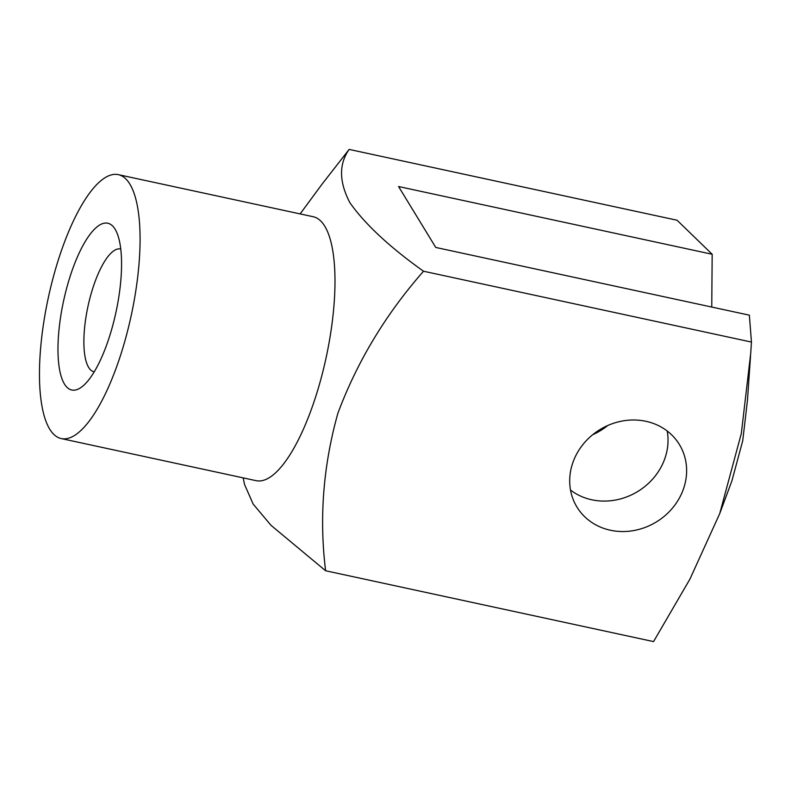 <?xml version="1.0" encoding="UTF-8"?>
<svg xmlns="http://www.w3.org/2000/svg" width="791" height="791" viewBox="0 0 791 791"><rect width="100%" height="100%" fill="white"/><g stroke="black" fill="none" stroke-linecap="round" stroke-linejoin="round"><path stroke-width="1.19" d="M300.135 213.906L322.194 183.977L349.147 149.41L677.076 220.244L712.177 254.267L398.565 186.528L435.752 247.445L749.364 315.174L751.45 342.068L423.521 271.234C385.741 314.205 357.206 361.546 337.886 413.258C323.203 465.583 319.109 518.085 325.615 570.756L653.554 641.59L689.94 579.091L719.721 513.616L741.315 433.517L750.738 353.063L751.45 342.068M243.134 477.863L244.548 484.507L253.16 504.075L271.066 525.382L325.615 570.756M349.147 149.41C338.805 164.093 339.032 181.831 349.84 202.625C364.997 224.16 389.558 247.029 423.521 271.234M61.263 438.58L256.175 480.681A135.014 42.398 -77.8 0 0 326.119 357.651A135.014 42.398 -77.8 0 0 313.187 216.724L118.274 174.633A135.014 42.398 -77.8 0 0 53.373 276.84A135.014 42.398 -77.8 0 0 49.714 429.137A135.014 42.398 -77.8 0 0 61.263 438.58A135.014 42.398 -77.8 0 0 131.207 315.56A135.014 42.398 -77.8 0 0 118.274 174.633M610.355 530.227A60.007 54.104 148.6 0 0 673.309 507.1A60.007 54.104 148.6 0 0 679.38 444.502A60.007 54.104 148.6 0 0 645.96 421.306A60.007 54.104 148.6 0 0 583.007 444.443A60.007 54.104 148.6 0 0 576.946 507.041A60.007 54.104 148.6 0 0 610.355 530.227M667.218 431.016A60.007 54.104 -31.4 0 1 637.754 491.498A60.007 54.104 -31.4 0 1 570.509 490.064M719.721 513.616L731.932 480.78L742.739 440.676L747.446 400.503L750.56 355.624M592.775 434.664A60.007 54.104 148.6 0 0 607.765 425.509M711.752 307.046L712.177 254.267M64.457 384.05A85.329 26.795 -77.8 0 0 83.53 385.494A85.329 26.795 -77.8 0 0 115.961 312.267A85.329 26.795 -77.8 0 0 116.643 232.178A85.329 26.795 -77.8 0 0 71.655 271.788A85.329 26.795 -77.8 0 0 64.457 384.05M120.756 249.027A62.825 19.726 -77.8 0 0 120.558 248.977A62.825 19.726 -77.8 0 0 90.352 296.536A62.825 19.726 -77.8 0 0 88.651 367.41A62.825 19.726 -77.8 0 0 94.03 371.8A62.825 19.726 -77.8 0 0 94.228 371.839"/></g></svg>
